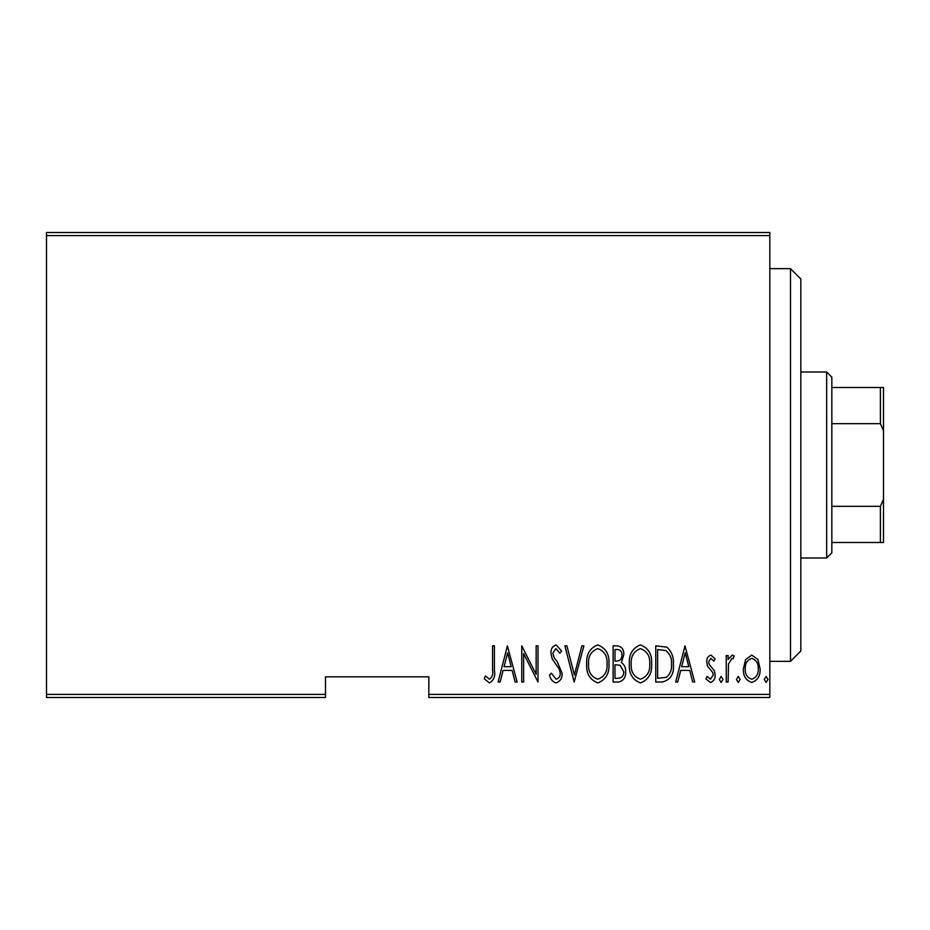 <?xml version="1.0" encoding="UTF-8"?>
<svg xmlns="http://www.w3.org/2000/svg" width="930" height="930" viewBox="0 0 930 930"><rect width="100%" height="100%" fill="white"/><g stroke="black" fill="none" stroke-linecap="round" stroke-linejoin="round"><path stroke-width="1.4" d="M769.831 694.396L769.831 697.5L428.835 697.5L428.835 694.396L769.831 694.396L769.831 235.604L46.5 235.604L46.5 232.5L769.831 232.5L769.831 235.604M46.5 694.396L325.5 694.396L325.5 697.5L46.5 697.5L46.5 235.604M745.616 659.486L751.754 655.104L757.892 659.463L760.101 668.856C760.484 675.796 757.706 680.33 751.754 682.469C745.802 680.342 743.012 675.808 743.407 668.856L745.616 659.486M726.249 682.004L726.249 655.569L728.097 655.569L728.097 659.463L732.294 655.104L734.13 656.01L733.073 658.824L731.968 658.347L728.492 664.043L728.097 682.004L726.249 682.004M710.915 655.104L715.124 658.87L713.81 661.137L710.857 658.347L708.625 661.904L709.172 664.311L714.368 670.739L715.124 674.831C715.356 678.737 713.787 681.283 710.427 682.469L705.847 678.888L707.125 676.436L710.369 679.214L713.264 674.971L712.717 672.448L707.509 666.113L706.777 662.044C706.521 658.51 707.904 656.196 710.915 655.104M662.427 682.004L655.766 682.004L655.766 645.838L666.915 647.14C671.751 651.698 673.913 657.44 673.39 664.369C674.262 673.89 670.611 679.76 662.427 682.004M613.114 682.004L613.114 645.838L617.171 645.838C621.879 646.606 624.088 649.593 623.774 654.79L621.38 662.486C624.437 664.741 625.844 667.821 625.634 671.739C625.937 677.203 623.67 680.621 618.845 682.004L613.114 682.004M574.159 682.004L564.894 645.838L566.905 645.838L574.391 675.029L581.878 645.838L583.9 645.838L574.159 682.004M523.625 682.004L521.765 682.004L521.765 645.838L536.145 674.343L536.145 645.838L537.993 645.838L537.993 682.004L523.625 653.558L523.625 682.004M492.551 669.891L492.551 645.838L494.411 645.838L494.411 670.251C495.492 676.168 493.83 680.4 489.401 682.922L484.204 678.749L485.344 675.971L489.54 679.214C492.319 677.075 493.319 673.971 492.551 669.891M428.835 694.396L428.835 676.831L325.5 676.831L325.5 694.396M507.396 645.838L517.126 682.004L515.104 682.004L512.139 670.414L503.107 670.414L500.142 682.004L498.12 682.004L507.396 645.838M556.047 682.922C552.443 681.748 550.293 679.109 549.584 675.029L551.397 673.192L556.082 679.214C558.976 678.365 560.372 676.331 560.255 673.088L559.488 669.542L552.164 658.847L550.979 653.348C550.7 649.059 552.408 646.245 556.105 644.909L561.639 651.023L559.907 653.255L555.873 648.617L552.839 653.197L554.234 657.87L557.093 661.463L562.104 673.134C562.348 678.11 560.325 681.376 556.047 682.922M586.679 664.078C586.051 654.592 589.713 648.21 597.676 644.909C605.825 647.989 609.58 654.325 608.941 663.904C609.557 673.39 605.86 679.737 597.851 682.922C589.818 679.818 586.086 673.529 586.679 664.078M629.343 664.078C628.703 654.592 632.377 648.21 640.328 644.909C648.489 647.989 652.244 654.325 651.593 663.904C652.221 673.39 648.524 679.737 640.503 682.922C632.47 679.818 628.75 673.529 629.343 664.078M684.98 645.838L694.722 682.004L692.699 682.004L689.723 670.414L680.702 670.414L677.726 682.004L675.703 682.004L684.98 645.838M719.297 679.446L721.145 676.436L723.005 679.446L721.145 682.469L719.297 679.446M736.444 679.446L738.304 676.436L740.164 679.446L738.304 682.469L736.444 679.446M764.274 679.446L766.122 676.436L767.982 679.446L766.122 682.469L764.274 679.446M511.186 666.694L507.629 652.802L504.06 666.694L511.186 666.694M607.081 663.892C607.534 656.173 604.43 651.081 597.769 648.617C591.143 651.174 588.062 656.324 588.539 664.067C588.097 671.739 591.166 676.784 597.769 679.214C604.465 676.784 607.569 671.681 607.081 663.892M617.508 649.547L614.963 649.547L614.963 661.137L616.23 661.137C620.066 660.974 621.972 658.882 621.926 654.86C622.042 651.628 620.577 649.849 617.508 649.547M616.206 664.845L614.963 664.845L614.963 678.296L617.706 678.296C621.74 678.121 623.763 675.936 623.774 671.739L620.112 665.275L616.206 664.845M649.745 663.892C650.186 656.173 647.082 651.081 640.421 648.617C633.807 651.174 630.726 656.324 631.191 664.067C630.749 671.739 633.83 676.784 640.421 679.214C647.117 676.784 650.233 671.681 649.745 663.892M657.626 649.547L657.626 678.296L666.322 677.365C670.216 674.052 671.948 669.716 671.53 664.369C671.971 658.626 670.065 654.023 665.822 650.558L657.626 649.547M688.781 666.694L685.212 652.802L681.644 666.694L688.781 666.694M758.241 668.879C758.508 663.543 756.346 660.044 751.754 658.347C747.15 660.033 744.988 663.543 745.256 668.879C744.977 674.192 747.139 677.644 751.754 679.214C756.357 677.633 758.52 674.192 758.241 668.879M790.5 268.665L800.835 279L800.835 651L790.5 661.335L790.5 268.665L769.831 268.665M826.665 372L831.838 377.162L831.838 552.839L826.665 558L826.665 372L800.835 372M831.838 387.496L883.5 387.496L883.5 542.504L880.396 542.504L880.396 506.339L883.5 499.259M831.838 506.339L880.396 506.339M883.5 430.741L880.396 423.662L880.396 387.496M831.838 423.662L880.396 423.662M831.838 542.504L880.396 542.504M790.5 661.335L769.831 661.335M826.665 558L800.835 558"/></g></svg>
